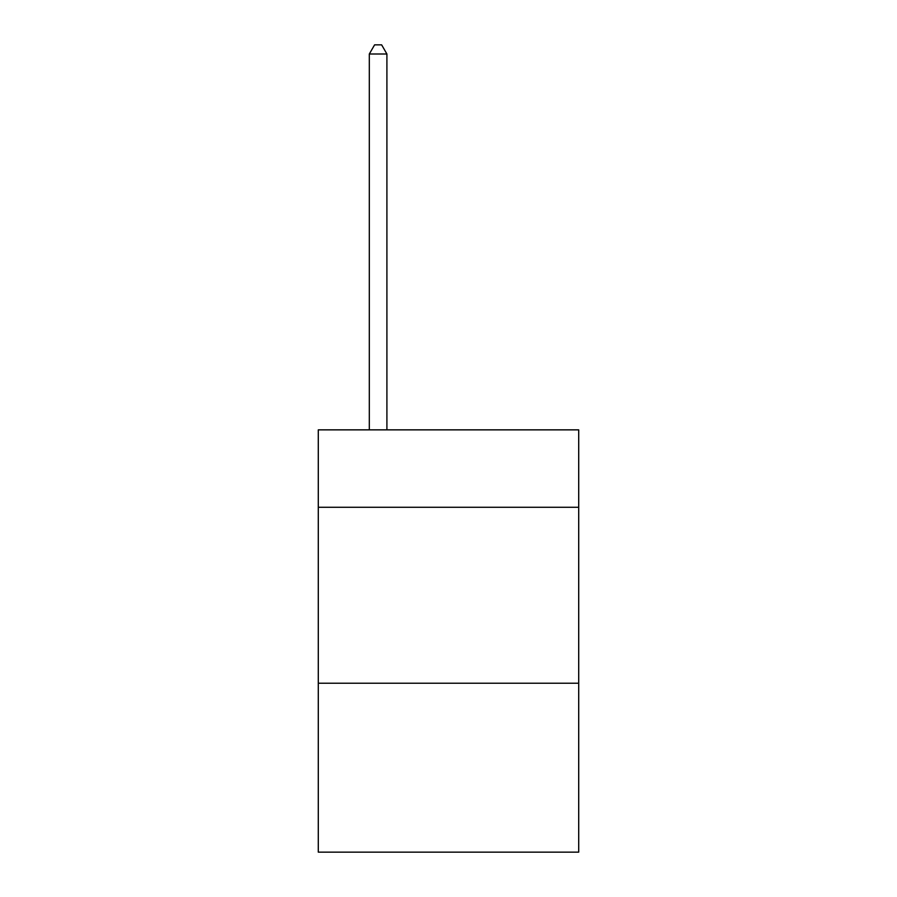 <?xml version="1.0" encoding="UTF-8"?>
<svg xmlns="http://www.w3.org/2000/svg" width="897" height="897" viewBox="0 0 897 897"><rect width="100%" height="100%" fill="white"/><g stroke="black" fill="none" stroke-linecap="round" stroke-linejoin="round"><path stroke-width="1.35" d="M578.711 507.265L578.711 429.854L318.289 429.854L318.289 507.265L578.711 507.265L578.711 852.15L318.289 852.15L318.289 507.265M578.711 683.234L318.289 683.234M386.91 429.854L386.91 53.999L369.317 53.999L369.317 429.854M369.317 53.999L374.598 44.85L381.64 44.85L386.91 53.999"/></g></svg>
